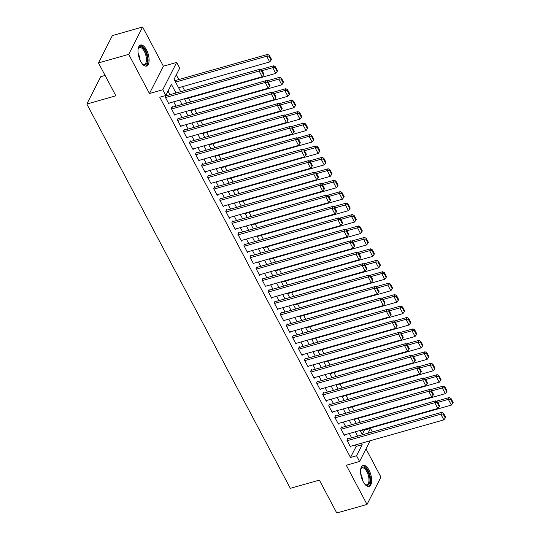 <?xml version="1.0" encoding="UTF-8"?>
<svg xmlns="http://www.w3.org/2000/svg" width="540" height="540" viewBox="0 0 540 540"><rect width="100%" height="100%" fill="white"/><g stroke="black" fill="none" stroke-linecap="round" stroke-linejoin="round"><path stroke-width="0.81" d="M369.036 470.117A10.955 4.873 74.2 0 0 363.116 465.345A10.955 4.873 74.2 0 0 363.17 481.653A10.955 4.873 74.2 0 0 369.09 486.425A10.955 4.873 74.2 0 0 369.036 470.117M146.482 49.781A10.955 4.873 74.2 0 0 140.562 45.009A10.955 4.873 74.2 0 0 140.616 61.31A10.955 4.873 74.2 0 0 146.529 66.089A10.955 4.873 74.2 0 0 146.482 49.781M362.192 434.518L364.426 430.13L370.474 428.416L372.357 431.973M105.097 75.445L100.751 76.68L86.839 104.031L290.318 488.342L319.363 480.114L336.771 513L367.025 504.434L380.936 477.077L366.005 448.882M86.839 104.031L115.877 95.809L98.469 62.924L112.381 35.566L142.628 27L128.716 54.358L149.459 93.528L162.769 89.761L176.681 62.404L179.712 68.121L174.069 79.211L180.664 91.672M149.459 93.528L163.37 66.177L142.628 27M163.37 66.177L176.681 62.404M364.426 430.13L364.237 429.773M360.254 422.246L358.182 418.338M354.193 410.812L352.127 406.897M348.138 399.37L346.066 395.462M342.083 387.936L340.011 384.021M336.029 376.495L333.956 372.587M329.974 365.06L327.901 361.145M323.912 353.619L321.847 349.711M317.858 342.185L315.785 338.269M311.803 330.743L309.731 326.835M305.748 319.309L303.676 315.394M299.693 307.868L297.621 303.959M293.639 296.433L291.566 292.518M287.577 284.992L285.512 281.084M281.522 273.557L279.45 269.642M275.468 262.116L273.395 258.208M269.413 250.681L267.341 246.767M263.358 239.24L261.286 235.332M257.297 227.806L255.231 223.891M251.242 216.365L249.169 212.456M245.187 204.93L243.115 201.015M239.132 193.489L237.06 189.581M233.078 182.054L231.005 178.146M227.016 170.613L224.951 166.705M220.961 159.179L218.889 155.27M214.907 147.744L212.834 143.829M208.852 136.303L206.779 132.394M202.797 124.868L200.725 120.953M196.742 113.427L194.67 109.519M190.681 101.993L188.615 98.078M184.626 90.551L182.554 86.643M178.801 79.549L176.303 74.824M98.469 62.924L128.716 54.358M348.125 438.838L347.821 438.264L346.876 440.114L350.514 446.978L350.906 446.209M342.063 427.397L341.766 426.83L340.821 428.672L344.459 435.537L344.844 434.768M336.008 415.962L335.704 415.388L334.766 417.238L338.398 424.103L338.789 423.333M329.954 404.521L329.65 403.954L328.712 405.796L332.343 412.661L332.735 411.892M323.899 393.086L323.595 392.513L322.657 394.362L326.288 401.227L326.68 400.457M317.844 381.645L317.54 381.078L316.602 382.921L320.234 389.786L320.625 389.016M311.783 370.211L311.486 369.637L310.541 371.486L314.179 378.351L314.57 377.582M305.728 358.769L305.424 358.202L304.486 360.045L308.117 366.91L308.509 366.14M299.673 347.335L299.369 346.761L298.431 348.611L302.062 355.475L302.454 354.706M293.618 335.894L293.315 335.327L292.376 337.169L296.008 344.034L296.399 343.265M287.564 324.459L287.26 323.885L286.322 325.735L289.953 332.6L290.344 331.83M281.509 313.018L281.205 312.451L280.26 314.3L283.898 321.158L284.29 320.389M275.447 301.583L275.15 301.01L274.205 302.859L277.844 309.724L278.228 308.954M269.393 290.142L269.089 289.575L268.151 291.425L271.782 298.283L272.174 297.513M263.338 278.707L263.034 278.134L262.096 279.983L265.727 286.848L266.119 286.079M257.283 267.266L256.979 266.699L256.041 268.549L259.673 275.407L260.064 274.637M251.228 255.832L250.925 255.258L249.986 257.108L253.618 263.972L254.009 263.203M245.167 244.391L244.87 243.824L243.925 245.673L247.563 252.531L247.954 251.762M239.112 232.956L238.808 232.382L237.87 234.232L241.501 241.097L241.893 240.327M233.057 221.522L232.754 220.948L231.815 222.797L235.447 229.655L235.838 228.886M227.003 210.08L226.699 209.507L225.761 211.356L229.392 218.221L229.784 217.451M220.948 198.646L220.644 198.072L219.706 199.922L223.337 206.779L223.729 206.01M214.893 187.204L214.589 186.631L213.644 188.48L217.282 195.345L217.674 194.576M208.832 175.77L208.528 175.196L207.59 177.046L211.228 183.904L211.613 183.141M202.777 164.329L202.473 163.755L201.535 165.605L205.166 172.469L205.558 171.7M196.722 152.894L196.418 152.321L195.48 154.17L199.112 161.028L199.503 160.265M190.667 141.453L190.363 140.879L189.425 142.729L193.057 149.594L193.448 148.824M184.613 130.019L184.309 129.445L183.364 131.294L187.002 138.152L187.394 137.389M178.551 118.577L178.254 118.004L177.309 119.853L180.947 126.718L181.332 125.948M172.496 107.143L172.192 106.569L171.254 108.419L174.886 115.277L175.277 114.514M175.993 92.995L171.436 84.389L165.8 95.479L159.746 97.193L350.514 457.481L356.15 446.391L355.381 444.94M351.628 437.846L349.326 433.499M345.566 426.404L343.271 422.064M339.512 414.97L337.216 410.623M333.457 403.529L331.155 399.188M327.402 392.094L325.1 387.747M321.347 380.653L319.046 376.312M315.293 369.218L312.991 364.871M309.231 357.777L306.936 353.437M303.176 346.343L300.875 341.996M297.122 334.901L294.82 330.561M291.067 323.467L288.765 319.12M285.012 312.026L282.71 307.685M278.951 300.591L276.656 296.244M272.896 289.15L270.601 284.81M266.841 277.715L264.539 273.375M260.786 266.274L258.485 261.934M254.732 254.84L252.43 250.499M248.677 243.398L246.375 239.058M242.615 231.964L240.32 227.624M236.56 220.523L234.259 216.182M230.506 209.088L228.204 204.748M224.451 197.654L222.149 193.306M218.396 186.212L216.095 181.872M212.335 174.778L210.04 170.431M206.28 163.337L203.985 158.996M200.225 151.902L197.924 147.555M194.171 140.461L191.869 136.12M188.116 129.026L185.814 124.679M182.054 117.585L179.759 113.245M176 106.15L173.704 101.803M169.945 94.709L168.028 91.091M166.442 95.702L166.138 95.128L165.2 96.977L168.831 103.842L169.222 103.073M370.13 440.762L359.593 461.491L346.282 465.257L367.025 504.434M359.593 461.491L356.562 455.767L362.205 444.677L361.429 443.225M350.514 457.481L356.562 455.767M165.8 95.479L162.769 89.761M368.044 433.195L370.474 428.416M184.424 98.766L186.725 103.113M190.478 110.207L192.78 114.547M196.533 121.642L198.835 125.989M202.595 133.083L204.89 137.423M208.649 144.518L210.944 148.864M214.704 155.959L217.006 160.299M220.759 167.393L223.06 171.74M226.814 178.835L229.115 183.175M232.868 190.269L235.17 194.616M238.93 201.71L241.225 206.05M244.985 213.145L247.286 217.492M251.039 224.586L253.341 228.926M257.094 236.021L259.396 240.368M263.149 247.462L265.451 251.802M269.21 258.896L271.505 263.243M275.265 270.338L277.56 274.678M281.32 281.772L283.622 286.119M287.375 293.213L289.676 297.554M293.429 304.648L295.731 308.995M299.491 316.089L301.786 320.429M305.546 327.524L307.841 331.864M311.6 338.965L313.902 343.305M317.655 350.399L319.957 354.74M323.71 361.84L326.012 366.181M329.765 373.275L332.066 377.615M335.826 384.716L338.121 389.057M341.881 396.151L344.176 400.491M347.936 407.585L350.237 411.932M353.99 419.026L356.292 423.367M360.045 430.461L362.347 434.808M357.676 436.131L355.374 431.784M351.621 424.69L349.319 420.35M345.566 413.255L343.265 408.908M339.505 401.814L337.21 397.474M333.45 390.38L331.155 386.039M327.395 378.938L325.094 374.598M321.341 367.504L319.039 363.163M315.286 356.062L312.984 351.722M309.224 344.628L306.929 340.288M303.17 333.194L300.875 328.847M297.115 321.752L294.813 317.412M291.06 310.318L288.758 305.971M285.005 298.877L282.704 294.536M278.951 287.442L276.649 283.095M272.889 276.001L270.594 271.661M266.834 264.566L264.539 260.219M260.779 253.125L258.478 248.785M254.725 241.691L252.423 237.344M248.67 230.249L246.368 225.909M242.609 218.815L240.314 214.468M236.554 207.374L234.259 203.033M230.499 195.939L228.197 191.592M224.444 184.498L222.143 180.157M218.39 173.063L216.088 168.716M212.335 161.622L210.033 157.282M206.273 150.188L203.978 145.841M200.219 138.746L197.917 134.406M194.164 127.312L191.862 122.965M188.109 115.871L185.807 111.53M182.054 104.436L179.753 100.089M356.15 446.391L362.205 444.677M165.503 97.551L259.16 71.023L260.098 69.174L165.746 95.897M168.527 103.268L262.184 76.741L259.16 71.023L261.468 70.882L263.588 74.885L263.966 74.149L261.846 70.146L261.468 70.882M260.098 69.174L261.846 70.146M263.588 74.885L262.184 76.741M175.568 82.046L266.679 56.241L269.703 61.958L178.598 87.764M268.988 56.093L271.107 60.102L271.485 59.36L269.365 55.357L268.988 56.093L266.679 56.241L267.617 54.392L174.839 80.669M269.703 61.958L271.107 60.102M269.365 55.357L267.617 54.392M138.112 49.086A9.477 4.219 -105.8 0 1 138.321 48.478A9.477 4.219 -105.8 0 1 145.118 50.828A9.477 4.219 -105.8 0 1 147.238 61.715A9.477 4.219 -105.8 0 1 142.803 64.307A9.477 4.219 -105.8 0 1 142.304 63.895M142.486 64.058A8.775 3.908 74.2 0 0 144.362 64.436A8.775 3.908 74.2 0 0 144.322 51.374A8.775 3.908 74.2 0 0 139.583 47.547A8.775 3.908 74.2 0 0 138.179 48.856M145.874 66.17A10.881 4.846 74.2 0 0 145.489 50.092A10.881 4.846 74.2 0 0 139.961 45.279M360.666 469.429A9.477 4.219 -105.8 0 1 360.875 468.815A9.477 4.219 -105.8 0 1 366.363 469.125A9.477 4.219 -105.8 0 1 369.947 480.35A9.477 4.219 -105.8 0 1 365.364 484.643A9.477 4.219 -105.8 0 1 364.865 484.238M365.047 484.394A8.775 3.908 74.2 0 0 366.923 484.778A8.775 3.908 74.2 0 0 368.982 480.209A8.775 3.908 74.2 0 0 366.734 471.447A8.775 3.908 74.2 0 0 362.138 467.883A8.775 3.908 74.2 0 0 360.74 469.199M368.435 486.506A10.881 4.846 74.2 0 0 370.656 480.971A10.881 4.846 74.2 0 0 368.044 470.421A10.881 4.846 74.2 0 0 362.515 465.622M171.558 108.986L265.214 82.465L266.153 80.615L171.801 107.339M174.589 114.71L268.245 88.182L265.214 82.465L267.523 82.323L269.642 86.326L270.02 85.583L267.901 81.581L267.523 82.323M266.153 80.615L267.901 81.581M269.642 86.326L268.245 88.182M177.613 120.427L271.269 93.899L272.207 92.05L177.863 118.773M180.644 126.144L274.3 99.617L271.269 93.899L273.578 93.758L275.697 97.76L276.075 97.025L273.956 93.022L273.578 93.758M272.207 92.05L273.956 93.022M275.697 97.76L274.3 99.617M183.668 131.861L277.324 105.341L278.269 103.491L183.917 130.214M186.698 137.585L280.354 111.058L277.324 105.341L279.632 105.199L281.752 109.202L282.13 108.459L280.01 104.456L279.632 105.199M278.269 103.491L280.01 104.456M281.752 109.202L280.354 111.058M189.729 143.303L283.379 116.775L284.324 114.925L189.972 141.649M192.753 149.02L286.409 122.492L283.379 116.775L285.694 116.633L287.813 120.636L288.185 119.9L286.065 115.891L285.694 116.633M284.324 114.925L286.065 115.891M287.813 120.636L286.409 122.492M262.13 70.679L272.734 67.676L275.765 73.393L184.653 99.198M275.042 67.534L277.162 71.537L277.54 70.801L275.42 66.791L275.042 67.534L272.734 67.676L273.672 65.826L260.692 69.505M275.765 73.393L277.162 71.537M275.42 66.791L273.672 65.826M268.184 82.121L278.788 79.117L281.819 84.834L190.708 110.639M281.097 78.968L283.216 82.978L283.594 82.235L281.475 78.233L281.097 78.968L278.788 79.117L279.727 77.267L266.747 80.939M281.819 84.834L283.216 82.978M281.475 78.233L279.727 77.267M274.239 93.555L284.843 90.551L287.874 96.269L196.763 122.074M287.152 90.41L289.271 94.412L289.649 93.67L287.53 89.667L287.152 90.41L284.843 90.551L285.788 88.702L272.801 92.381M287.874 96.269L289.271 94.412M287.53 89.667L285.788 88.702M280.294 104.996L290.905 101.993L293.929 107.71L202.817 133.515M293.213 101.844L295.333 105.853L295.704 105.111L293.584 101.108L293.213 101.844L290.905 101.993L291.843 100.143L278.856 103.815M293.929 107.71L295.333 105.853M293.584 101.108L291.843 100.143M195.784 154.737L289.44 128.216L290.378 126.367L196.027 153.09M198.808 160.461L292.464 133.934L289.44 128.216L291.749 128.075L293.868 132.077L294.239 131.335L292.12 127.332L291.749 128.075M290.378 126.367L292.12 127.332M293.868 132.077L292.464 133.934M286.349 116.431L296.959 113.427L299.984 119.144L208.879 144.95M299.268 113.285L301.388 117.288L301.766 116.546L299.646 112.543L299.268 113.285L296.959 113.427L297.898 111.578L284.918 115.256M299.984 119.144L301.388 117.288M299.646 112.543L297.898 111.578M201.839 166.178L295.495 139.651L296.433 137.801L202.082 164.525M204.863 171.895L298.519 145.368L295.495 139.651L297.803 139.509L299.923 143.512L300.301 142.776L298.181 138.767L297.803 139.509M296.433 137.801L298.181 138.767M299.923 143.512L298.519 145.368M292.41 127.872L303.014 124.862L306.038 130.586L214.934 156.391M305.323 124.72L307.442 128.722L307.82 127.987L305.701 123.984L305.323 124.72L303.014 124.862L303.953 123.019L290.972 126.691M306.038 130.586L307.442 128.722M305.701 123.984L303.953 123.019M207.893 177.613L301.55 151.092L302.488 149.243L208.143 175.966M210.924 183.337L304.58 156.809L301.55 151.092L303.858 150.944L305.978 154.953L306.356 154.211L304.236 150.208L303.858 150.944M302.488 149.243L304.236 150.208M305.978 154.953L304.58 156.809M298.465 139.306L309.069 136.303L312.1 142.02L220.988 167.825M311.378 136.161L313.497 140.164L313.875 139.421L311.756 135.419L311.378 136.161L309.069 136.303L310.007 134.453L297.027 138.132M312.1 142.02L313.497 140.164M311.756 135.419L310.007 134.453M213.948 189.054L307.604 162.526L308.543 160.677L214.198 187.4M216.979 194.771L310.635 168.244L307.604 162.526L309.913 162.385L312.032 166.388L312.41 165.652L310.291 161.642L309.913 162.385M308.543 160.677L310.291 161.642M312.032 166.388L310.635 168.244M304.519 150.741L315.124 147.737L318.154 153.461L227.043 179.267M317.432 147.596L319.552 151.598L319.93 150.863L317.81 146.86L317.432 147.596L315.124 147.737L316.069 145.894L303.082 149.567M318.154 153.461L319.552 151.598M317.81 146.86L316.069 145.894M220.003 200.488L313.659 173.968L314.604 172.118L220.253 198.841M223.034 206.213L316.69 179.685L313.659 173.968L315.974 173.819L318.094 177.829L318.465 177.086L316.346 173.084L315.974 173.819M314.604 172.118L316.346 173.084M318.094 177.829L316.69 179.685M310.574 162.182L321.179 159.179L324.209 164.896L233.098 190.701M323.494 159.037L325.613 163.04L325.985 162.297L323.865 158.294L323.494 159.037L321.179 159.179L322.124 157.329L309.137 161.008M324.209 164.896L325.613 163.04M323.865 158.294L322.124 157.329M226.064 211.93L319.721 185.402L320.659 183.553L226.307 210.276M229.088 217.647L322.745 191.12L319.721 185.402L322.029 185.261L324.149 189.263L324.52 188.521L322.4 184.518L322.029 185.261M320.659 183.553L322.4 184.518M324.149 189.263L322.745 191.12M316.629 173.617L327.24 170.613L330.264 176.337L239.159 202.142M329.549 170.471L331.668 174.474L332.039 173.738L329.92 169.736L329.549 170.471L327.24 170.613L328.178 168.77L315.198 172.442M330.264 176.337L331.668 174.474M329.92 169.736L328.178 168.77M232.119 223.364L325.775 196.837L326.714 194.994L232.362 221.717M235.143 229.088L328.799 202.561L325.775 196.837L328.084 196.695L330.203 200.704L330.581 199.962L328.462 195.959L328.084 196.695M326.714 194.994L328.462 195.959M330.203 200.704L328.799 202.561M322.691 185.058L333.295 182.054L336.319 187.772L245.214 213.577M335.603 181.913L337.723 185.915L338.101 185.173L335.981 181.17L335.603 181.913L333.295 182.054L334.233 180.205L321.253 183.884M336.319 187.772L337.723 185.915M335.981 181.17L334.233 180.205M238.174 234.806L331.83 208.278L332.768 206.429L238.424 233.152M241.204 240.523L334.861 213.995L331.83 208.278L334.139 208.136L336.258 212.139L336.636 211.397L334.517 207.394L334.139 208.136M332.768 206.429L334.517 207.394M336.258 212.139L334.861 213.995M328.745 196.493L339.35 193.489L342.38 199.213L251.269 225.018M341.658 193.347L343.778 197.35L344.156 196.614L342.036 192.611L341.658 193.347L339.35 193.489L340.288 191.646L327.308 195.318M342.38 199.213L343.778 197.35M342.036 192.611L340.288 191.646M244.229 246.24L337.885 219.713L338.823 217.87L244.478 244.593M247.259 251.964L340.916 225.437L337.885 219.713L340.193 219.571L342.313 223.574L342.691 222.838L340.571 218.835L340.193 219.571M338.823 217.87L340.571 218.835M342.313 223.574L340.916 225.437M334.8 207.934L345.404 204.93L348.435 210.647L257.324 236.453M347.713 204.788L349.832 208.791L350.21 208.049L348.091 204.046L347.713 204.788L345.404 204.93L346.343 203.081L333.362 206.759M348.435 210.647L349.832 208.791M348.091 204.046L346.343 203.081M250.283 257.681L343.94 231.154L344.885 229.304L250.533 256.028M253.314 263.399L346.97 236.871L343.94 231.154L346.248 231.012L348.368 235.015L348.745 234.272L346.626 230.269L346.248 231.012M344.885 229.304L346.626 230.269M348.368 235.015L346.97 236.871M340.855 219.368L351.459 216.365L354.49 222.089L263.378 247.894M353.768 216.223L355.887 220.226L356.265 219.49L354.146 215.487L353.768 216.223L351.459 216.365L352.404 214.522L339.417 218.194M354.49 222.089L355.887 220.226M354.146 215.487L352.404 214.522M256.345 269.116L350.001 242.588L350.939 240.746L256.588 267.469M259.369 274.84L353.025 248.312L350.001 242.588L352.31 242.447L354.429 246.449L354.8 245.714L352.681 241.711L352.31 242.447M350.939 240.746L352.681 241.711M354.429 246.449L353.025 248.312M346.91 230.81L357.521 227.806L360.545 233.523L269.433 259.328M359.829 227.664L361.949 231.667L362.32 230.924L360.2 226.922L359.829 227.664L357.521 227.806L358.459 225.956L345.472 229.635M360.545 233.523L361.949 231.667M360.2 226.922L358.459 225.956M262.4 280.557L356.056 254.03L356.994 252.18L262.643 278.903M265.424 286.274L359.08 259.747L356.056 254.03L358.364 253.888L360.484 257.891L360.862 257.148L358.742 253.145L358.364 253.888M356.994 252.18L358.742 253.145M360.484 257.891L359.08 259.747M352.964 242.244L363.575 239.24L366.599 244.964L275.495 270.769M365.884 239.099L368.003 243.101L368.381 242.366L366.262 238.363L365.884 239.099L363.575 239.24L364.514 237.398L351.533 241.07M366.599 244.964L368.003 243.101M366.262 238.363L364.514 237.398M268.454 291.992L362.111 265.464L363.049 263.621L268.697 290.344M271.485 297.709L365.135 271.188L362.111 265.464L364.419 265.322L366.538 269.325L366.917 268.589L364.797 264.587L364.419 265.322M363.049 263.621L364.797 264.587M366.538 269.325L365.135 271.188M359.026 253.685L369.63 250.681L372.661 256.399L281.549 282.204M371.939 250.54L374.058 254.543L374.436 253.8L372.317 249.797L371.939 250.54L369.63 250.681L370.568 248.832L357.588 252.511M372.661 256.399L374.058 254.543M372.317 249.797L370.568 248.832M274.509 303.433L368.165 276.905L369.104 275.056L274.759 301.779M277.54 309.15L371.196 282.623L368.165 276.905L370.474 276.764L372.593 280.766L372.971 280.024L370.852 276.021L370.474 276.764M369.104 275.056L370.852 276.021M372.593 280.766L371.196 282.623M365.081 265.12L375.685 262.116L378.715 267.84L287.604 293.645M377.993 261.974L380.113 265.977L380.491 265.241L378.371 261.238L377.993 261.974L375.685 262.116L376.623 260.273L363.643 263.945M378.715 267.84L380.113 265.977M378.371 261.238L376.623 260.273M280.564 314.867L374.22 288.34L375.165 286.497L280.814 313.22M283.594 320.584L377.251 294.064L374.22 288.34L376.529 288.198L378.648 292.201L379.026 291.465L376.906 287.462L376.529 288.198M375.165 286.497L376.906 287.462M378.648 292.201L377.251 294.064M371.135 276.561L381.74 273.557L384.77 279.275L293.659 305.08M384.048 273.416L386.168 277.418L386.546 276.676L384.426 272.673L384.048 273.416L381.74 273.557L382.685 271.708L369.698 275.387M384.77 279.275L386.168 277.418M384.426 272.673L382.685 271.708M286.619 326.309L380.275 299.781L381.22 297.932L286.868 324.655M289.649 332.026L383.306 305.498L380.275 299.781L382.59 299.639L384.71 303.642L385.081 302.9L382.961 298.897L382.59 299.639M381.22 297.932L382.961 298.897M384.71 303.642L383.306 305.498M377.19 287.996L387.794 284.992L390.825 290.716L299.714 316.521M390.11 284.85L392.229 288.853L392.6 288.117L390.481 284.114L390.11 284.85L387.794 284.992L388.739 283.142L375.752 286.821M390.825 290.716L392.229 288.853M390.481 284.114L388.739 283.142M292.68 337.743L386.336 311.216L387.275 309.373L292.923 336.089M295.704 343.46L389.36 316.94L386.336 311.216L388.645 311.074L390.764 315.077L391.136 314.341L389.016 310.338L388.645 311.074M387.275 309.373L389.016 310.338M390.764 315.077L389.36 316.94M383.245 299.437L393.856 296.433L396.88 302.15L305.775 327.956M396.164 296.291L398.284 300.294L398.655 299.551L396.536 295.549L396.164 296.291L393.856 296.433L394.794 294.584L381.814 298.262M396.88 302.15L398.284 300.294M396.536 295.549L394.794 294.584M298.735 349.184L392.391 322.657L393.329 320.807L298.978 347.531M301.759 354.901L395.415 328.374L392.391 322.657L394.7 322.515L396.819 326.518L397.197 325.775L395.077 321.773L394.7 322.515M393.329 320.807L395.077 321.773M396.819 326.518L395.415 328.374M389.306 310.871L399.911 307.868L402.935 313.591L311.83 339.397M402.219 307.726L404.339 311.728L404.717 310.993L402.597 306.99L402.219 307.726L399.911 307.868L400.849 306.018L387.869 309.697M402.935 313.591L404.339 311.728M402.597 306.99L400.849 306.018M304.79 360.619L398.446 334.091L399.384 332.249L305.039 358.965M307.82 366.336L401.476 339.815L398.446 334.091L400.754 333.95L402.874 337.952L403.252 337.216L401.132 333.214L400.754 333.95M399.384 332.249L401.132 333.214M402.874 337.952L401.476 339.815M395.361 322.312L405.965 319.309L408.996 325.026L317.885 350.831M408.274 319.167L410.393 323.17L410.771 322.427L408.652 318.425L408.274 319.167L405.965 319.309L406.904 317.459L393.923 321.138M408.996 325.026L410.393 323.17M408.652 318.425L406.904 317.459M310.844 372.06L404.501 345.533L405.439 343.683L311.094 370.406M313.875 377.777L407.531 351.25L404.501 345.533L406.809 345.391L408.929 349.394L409.307 348.651L407.187 344.648L406.809 345.391M405.439 343.683L407.187 344.648M408.929 349.394L407.531 351.25M401.416 333.747L412.02 330.743L415.051 336.467L323.939 362.266M414.329 330.601L416.448 334.604L416.826 333.869L414.707 329.866L414.329 330.601L412.02 330.743L412.958 328.894L399.978 332.572M415.051 336.467L416.448 334.604M414.707 329.866L412.958 328.894M316.899 383.495L410.555 356.967L411.5 355.124L317.149 381.841M319.93 389.212L413.586 362.691L410.555 356.967L412.864 356.825L414.983 360.828L415.361 360.092L413.242 356.089L412.864 356.825M411.5 355.124L413.242 356.089M414.983 360.828L413.586 362.691M322.961 394.936L416.617 368.408L417.555 366.559L323.204 393.282M325.985 400.653L419.641 374.126L416.617 368.408L418.925 368.267L421.045 372.269L421.416 371.527L419.296 367.524L418.925 368.267M417.555 366.559L419.296 367.524M421.045 372.269L419.641 374.126M329.015 406.37L422.671 379.843L423.61 377.993L329.258 404.717M332.039 412.088L425.695 385.567L422.671 379.843L424.98 379.701L427.1 383.704L427.478 382.968L425.358 378.965L424.98 379.701M423.61 377.993L425.358 378.965M427.1 383.704L425.695 385.567M407.471 345.188L418.075 342.185L421.106 347.902L329.994 373.707M420.39 342.043L422.51 346.046L422.881 345.303L420.761 341.3L420.39 342.043L418.075 342.185L419.02 340.335L406.033 344.014M421.106 347.902L422.51 346.046M420.761 341.3L419.02 340.335M413.525 356.623L424.136 353.619L427.16 359.336L336.049 385.142M426.445 353.477L428.564 357.48L428.936 356.744L426.816 352.742L426.445 353.477L424.136 353.619L425.075 351.769L412.088 355.448M427.16 359.336L428.564 357.48M426.816 352.742L425.075 351.769M419.58 368.064L430.191 365.06L433.215 370.777L342.11 396.583M432.5 364.919L434.619 368.921L434.997 368.179L432.877 364.176L432.5 364.919L430.191 365.06L431.129 363.211L418.149 366.889M433.215 370.777L434.619 368.921M432.877 364.176L431.129 363.211M335.07 417.812L428.726 391.284L429.664 389.435L335.313 416.158M338.101 423.529L431.757 397.001L428.726 391.284L431.035 391.142L433.154 395.145L433.532 394.402L431.413 390.4L431.035 391.142M429.664 389.435L431.413 390.4M433.154 395.145L431.757 397.001M425.642 379.499L436.246 376.495L439.276 382.212L348.165 408.017M438.554 376.353L440.674 380.356L441.052 379.62L438.932 375.617L438.554 376.353L436.246 376.495L437.184 374.645L424.204 378.324M439.276 382.212L440.674 380.356M438.932 375.617L437.184 374.645M341.125 429.246L434.781 402.719L435.719 400.869L341.375 427.592M344.156 434.963L437.812 408.443L434.781 402.719L437.089 402.577L439.209 406.58L439.587 405.844L437.468 401.841L437.089 402.577M435.719 400.869L437.468 401.841M439.209 406.58L437.812 408.443M431.696 390.94L442.3 387.936L445.331 393.653L354.22 419.459M444.609 387.794L446.729 391.797L447.107 391.055L444.987 387.052L444.609 387.794L442.3 387.936L443.239 386.087L430.259 389.765M445.331 393.653L446.729 391.797M444.987 387.052L443.239 386.087M347.18 440.687L440.836 414.16L441.781 412.31L347.429 439.034M350.21 446.405L443.867 419.877L440.836 414.16L443.144 414.018L445.264 418.021L445.642 417.278L443.522 413.276L443.144 414.018M441.781 412.31L443.522 413.276M445.264 418.021L443.867 419.877M437.751 402.374L448.355 399.37L451.386 405.088L360.275 430.893M450.664 399.229L452.783 403.232L453.161 402.496L451.042 398.493L450.664 399.229L448.355 399.37L449.3 397.521L436.313 401.2M451.386 405.088L452.783 403.232M451.042 398.493L449.3 397.521M138.145 53.392A8.775 3.908 -105.8 0 1 140.076 60.21M360.7 473.735A8.775 3.908 -105.8 0 1 362.63 480.553"/></g></svg>

